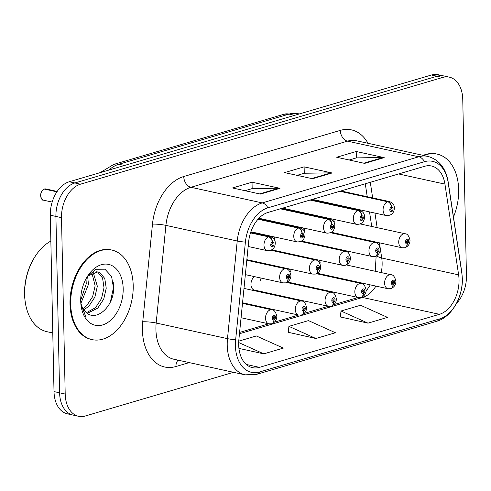 <?xml version="1.0" encoding="UTF-8"?>
<svg xmlns="http://www.w3.org/2000/svg" width="491" height="491" viewBox="0 0 491 491"><rect width="100%" height="100%" fill="white"/><g stroke="black" fill="none" stroke-linecap="round" stroke-linejoin="round"><path stroke-width="0.74" d="M304.549 230.948A7.169 4.75 102.4 0 0 303.573 228.033M298.454 226.916A7.169 4.75 102.4 0 0 297.81 227.394M274.782 239.718A7.169 4.75 102.4 0 0 273.8 236.809M268.681 235.686A7.169 4.75 102.4 0 0 268.037 236.171M334.322 222.171A7.169 4.75 102.4 0 0 333.34 219.262M328.227 218.139A7.169 4.75 102.4 0 0 327.583 218.624M290.433 271.904A7.169 4.75 102.4 0 0 289.451 268.994M284.332 267.871A7.169 4.75 102.4 0 0 283.688 268.356M260.66 280.68A7.169 4.75 102.4 0 0 259.678 277.765M254.565 276.648A7.169 4.75 102.4 0 0 250.956 284.485A7.169 4.75 102.4 0 0 254.307 290.046L328.411 306.286A7.169 4.75 -77.6 0 1 325.06 300.725A7.169 4.75 -77.6 0 1 331.48 292.28C333.665 292.231 335.285 294.373 336.353 298.706C336.378 302.094 334.813 304.549 331.671 306.071A4.775 3.308 -109.7 0 0 333.561 302.333A2.387 1.583 102.4 0 0 335.071 299.571A2.387 1.583 102.4 0 0 333.395 297.742A2.387 1.583 102.4 0 0 331.812 300.529A2.387 1.583 102.4 0 0 333.42 302.376L333.432 300.983A0.957 0.632 -77.6 0 1 333.236 300.983A0.957 0.632 -77.6 0 1 332.794 300.24A0.957 0.632 -77.6 0 1 333.647 299.117A0.957 0.632 -77.6 0 1 334.095 299.86A0.957 0.632 -77.6 0 1 333.487 300.965L333.561 302.333M320.206 263.133A7.169 4.75 102.4 0 0 319.224 260.218M314.105 259.101A7.169 4.75 102.4 0 0 313.461 259.579M453.463 216.991A45.866 30.393 102.4 0 0 458.662 189.71A45.866 30.393 102.4 0 0 437.223 154.119L436.524 153.965A45.866 30.393 102.4 0 0 423.156 155.371M111.764 250.029L111.064 249.876A45.866 30.393 102.4 0 0 69.992 303.892A45.866 30.393 102.4 0 0 91.43 339.49L92.13 339.637A45.866 30.393 102.4 0 0 133.202 285.621A45.866 30.393 102.4 0 0 111.764 250.029A45.866 30.393 102.4 0 0 70.692 304.046A45.866 30.393 102.4 0 0 92.13 339.637M459.036 279.735A29.626 19.628 -77.6 0 1 439.445 314.314L259.463 367.354A29.626 19.628 -77.6 0 1 252.521 367.667A29.626 19.628 -77.6 0 1 238.878 339.612L248.618 241.965A29.626 19.628 -77.6 0 1 268 212.45L424.562 166.314A29.626 19.628 -77.6 0 1 431.503 166.001A29.626 19.628 -77.6 0 1 444.938 184.113L458.625 274.856A29.626 19.628 -77.6 0 1 459.036 279.735M462.289 278.778A34.401 22.795 102.4 0 0 461.81 273.113L448.13 182.364A34.401 22.795 102.4 0 0 424.47 161.692L267.908 207.834A34.401 22.795 102.4 0 0 245.396 242.106L235.655 339.76A34.401 22.795 102.4 0 0 259.561 371.975L439.543 318.935A34.401 22.795 102.4 0 0 462.289 278.778M456.477 303.444A28.668 18.996 102.4 0 0 466.45 275.795L462.755 99.409A28.668 18.996 102.4 0 0 449.357 77.161L438.168 74.712A28.668 18.996 102.4 0 0 431.454 75.006L69.274 181.744A28.668 18.996 102.4 0 0 50.315 215.205L54.01 391.591L59.607 392.818A28.668 18.996 102.4 0 0 73.006 415.067A28.668 18.996 102.4 0 1 59.607 392.818L55.913 216.433L59.607 392.818L65.199 394.046A28.668 18.996 102.4 0 0 78.597 416.288A28.668 18.996 102.4 0 0 85.311 415.994L233.544 372.307M69.274 181.744L74.865 182.965A28.668 18.996 102.4 0 0 55.913 216.433A28.668 18.996 102.4 0 1 74.865 182.965L437.045 76.234L74.865 182.965L80.456 184.193A28.668 18.996 102.4 0 0 61.504 217.654L65.199 394.046M443.766 75.933A28.668 18.996 102.4 0 0 437.045 76.234A28.668 18.996 102.4 0 1 443.766 75.933M340.324 316.934L367.992 323.152L387.528 317.395L360.547 305.255L341.012 311.012L340.306 317.082M288.229 332.284L315.903 338.502L335.439 332.745L308.452 320.605L288.917 326.362L288.217 332.438M449.357 77.161A28.668 18.996 102.4 0 0 442.643 77.461L80.456 184.193M364.647 163.386L336.685 157.255L356.221 151.498L384.183 157.629L364.647 163.386M260.463 194.086L232.495 187.961L252.03 182.204L279.993 188.329L260.463 194.086M312.552 178.736L284.59 172.611L304.125 166.848L332.088 172.979L312.552 178.736M238.933 348.401L263.808 353.851L283.344 348.094L256.357 335.961L238.755 341.147M304.125 166.848L304.26 173.243L331.002 172.863A8.599 6.052 73.6 0 1 332.088 172.979M252.03 182.204L252.165 188.593M245.009 190.704L252.184 188.587L278.906 188.219A8.599 6.052 73.6 0 1 279.993 188.329M356.221 151.498L356.356 157.887M349.199 159.998L356.374 157.881L383.09 157.513A8.599 6.052 73.6 0 1 384.183 157.629M315.903 338.502L288.917 326.362M367.992 323.152L341.012 311.012M263.808 353.851L238.687 342.552M297.104 175.348L304.279 173.237M54.01 391.591A28.668 18.996 102.4 0 0 67.408 413.839L78.597 416.288M390.891 288.61A4.775 3.308 -109.7 0 0 391.217 288.524A4.775 3.308 -109.7 0 0 393.107 284.786A2.387 1.583 102.4 0 0 394.617 282.024A2.387 1.583 102.4 0 0 392.935 280.195A2.387 1.583 102.4 0 0 391.358 282.982A2.387 1.583 102.4 0 0 392.966 284.829L392.978 283.436A0.957 0.632 -77.6 0 1 392.782 283.436A0.957 0.632 -77.6 0 1 392.334 282.693A0.957 0.632 -77.6 0 1 393.193 281.57A0.957 0.632 -77.6 0 1 393.635 282.313A0.957 0.632 -77.6 0 1 393.033 283.417L393.107 284.786M392.604 283.35L392.978 283.436M392.966 284.829A4.775 3.412 76.9 0 1 390.548 288.72L387.958 288.739A7.169 4.75 -77.6 0 1 384.606 283.178A7.169 4.75 -77.6 0 1 391.026 274.733C393.205 274.684 394.832 276.826 395.893 281.159C395.918 284.547 394.359 287.002 391.217 288.524M392.561 283.313L393.033 283.417M405.007 247.654A4.775 3.308 -109.7 0 0 405.339 247.562A4.775 3.308 -109.7 0 0 407.223 243.831A2.387 1.583 102.4 0 0 408.733 241.063A2.387 1.583 102.4 0 0 407.057 239.234A2.387 1.583 102.4 0 0 405.48 242.026A2.387 1.583 102.4 0 0 407.082 243.874L407.094 242.474A0.957 0.632 -77.6 0 1 406.904 242.48A0.957 0.632 -77.6 0 1 406.456 241.738A0.957 0.632 -77.6 0 1 407.309 240.608A0.957 0.632 -77.6 0 1 407.757 241.351A0.957 0.632 -77.6 0 1 407.156 242.456L407.223 243.831M406.726 242.394L407.094 242.474M407.082 243.874A4.775 3.412 76.9 0 1 404.67 247.759L402.074 247.777A7.169 4.75 -77.6 0 1 398.729 242.216A7.169 4.75 -77.6 0 1 405.143 233.777C407.327 233.728 408.948 235.864 410.016 240.197C410.04 243.585 408.481 246.04 405.339 247.562M406.677 242.358L407.156 242.456M339.852 191.275L387.602 201.74A4.775 3.308 70.3 0 1 391.333 207.073A2.387 1.583 102.4 0 0 389.823 209.841A2.387 1.583 102.4 0 0 391.505 211.67A2.387 1.583 102.4 0 0 393.082 208.884A2.387 1.583 102.4 0 0 391.474 207.03L391.462 208.43A0.957 0.632 -77.6 0 1 391.658 208.43A0.957 0.632 -77.6 0 1 392.106 209.166A0.957 0.632 -77.6 0 1 391.247 210.295A0.957 0.632 -77.6 0 1 390.805 209.553A0.957 0.632 -77.6 0 1 391.407 208.448L391.333 207.073M391.474 207.03A4.775 3.412 -103.1 0 0 388.025 201.611A7.169 4.75 -77.6 0 1 389.492 201.592L340.938 190.956M340.281 191.152L388.025 201.611M361.118 297.386A4.775 3.308 -109.7 0 0 361.444 297.294A4.775 3.308 -109.7 0 0 363.334 293.563A2.387 1.583 102.4 0 0 364.844 290.795A2.387 1.583 102.4 0 0 363.168 288.966A2.387 1.583 102.4 0 0 361.585 291.758A2.387 1.583 102.4 0 0 363.193 293.606L363.205 292.206A0.957 0.632 -77.6 0 1 363.009 292.206A0.957 0.632 -77.6 0 1 362.561 291.47A0.957 0.632 -77.6 0 1 363.42 290.341A0.957 0.632 -77.6 0 1 363.868 291.083A0.957 0.632 -77.6 0 1 363.26 292.188L363.334 293.563M362.831 292.127L363.205 292.206M363.193 293.606A4.775 3.412 76.9 0 1 360.781 297.491L358.185 297.509A7.169 4.75 -77.6 0 1 354.833 291.949A7.169 4.75 -77.6 0 1 361.253 283.51C363.432 283.454 365.058 285.596 366.126 289.929C366.145 293.317 364.586 295.772 361.444 297.294M362.788 292.084L363.26 292.188M331.345 306.157A4.775 3.308 -109.7 0 0 331.671 306.071M333.064 300.897L333.432 300.983M333.42 302.376A4.775 3.412 76.9 0 1 331.008 306.267L328.411 306.286M333.015 300.86L333.487 300.965M301.578 314.934A4.775 3.308 -109.7 0 0 301.904 314.841A4.775 3.308 -109.7 0 0 303.788 311.11A2.387 1.583 102.4 0 0 305.298 308.342A2.387 1.583 102.4 0 0 303.622 306.513A2.387 1.583 102.4 0 0 302.045 309.305A2.387 1.583 102.4 0 0 303.647 311.153L303.659 309.753A0.957 0.632 -77.6 0 1 303.469 309.76A0.957 0.632 -77.6 0 1 303.021 309.017A0.957 0.632 -77.6 0 1 303.874 307.888A0.957 0.632 -77.6 0 1 304.322 308.63A0.957 0.632 -77.6 0 1 303.72 309.735L303.788 311.11M303.291 309.674L303.659 309.753M303.647 311.153A4.775 3.412 76.9 0 1 301.235 315.038L298.638 315.056A7.169 4.75 -77.6 0 1 295.294 309.496A7.169 4.75 -77.6 0 1 301.707 301.057C303.892 301.001 305.512 303.143 306.58 307.476C306.605 310.864 305.046 313.319 301.904 314.841M303.248 309.631L303.72 309.735M271.805 323.704A4.775 3.308 -109.7 0 0 272.131 323.618A4.775 3.308 -109.7 0 0 274.021 319.88A2.387 1.583 102.4 0 0 275.525 317.118A2.387 1.583 102.4 0 0 273.849 315.29A2.387 1.583 102.4 0 0 272.272 318.076A2.387 1.583 102.4 0 0 273.874 319.923L273.892 318.53A0.957 0.632 -77.6 0 1 273.696 318.53A0.957 0.632 -77.6 0 1 273.248 317.787A0.957 0.632 -77.6 0 1 274.107 316.664A0.957 0.632 -77.6 0 1 274.549 317.407A0.957 0.632 -77.6 0 1 273.947 318.512L274.021 319.88M273.518 318.444L273.892 318.53M273.874 319.923A4.775 3.412 76.9 0 1 271.462 323.815L268.872 323.833A7.169 4.75 -77.6 0 1 265.521 318.272A7.169 4.75 -77.6 0 1 271.94 309.827C274.119 309.778 275.746 311.92 276.807 316.253C276.832 319.641 275.273 322.096 272.131 323.618M273.475 318.407L273.947 318.512M310.085 200.052L357.829 210.51A4.775 3.308 70.3 0 1 361.56 215.85A2.387 1.583 102.4 0 0 360.056 218.612A2.387 1.583 102.4 0 0 361.732 220.441A2.387 1.583 102.4 0 0 363.309 217.654A2.387 1.583 102.4 0 0 361.707 215.807L361.689 217.206A0.957 0.632 -77.6 0 1 361.885 217.2A0.957 0.632 -77.6 0 1 362.333 217.943A0.957 0.632 -77.6 0 1 361.48 219.066A0.957 0.632 -77.6 0 1 361.032 218.329A0.957 0.632 -77.6 0 1 361.634 217.218L361.56 215.85M361.707 215.807A4.775 3.412 -103.1 0 0 358.252 210.387A7.169 4.75 -77.6 0 1 359.719 210.369L311.171 199.727M310.508 199.923L358.252 210.387M280.312 208.822L328.056 219.287A4.775 3.308 70.3 0 1 331.793 224.62A2.387 1.583 102.4 0 0 330.283 227.388A2.387 1.583 102.4 0 0 331.959 229.217A2.387 1.583 102.4 0 0 333.536 226.431A2.387 1.583 102.4 0 0 331.934 224.583L331.922 225.977A0.957 0.632 -77.6 0 1 332.112 225.977A0.957 0.632 -77.6 0 1 332.56 226.713A0.957 0.632 -77.6 0 1 331.707 227.842A0.957 0.632 -77.6 0 1 331.259 227.1A0.957 0.632 -77.6 0 1 331.861 225.995L331.793 224.62M331.934 224.583A4.775 3.412 -103.1 0 0 328.485 219.158A7.169 4.75 -77.6 0 1 329.946 219.139L281.398 208.503M280.735 208.7L328.485 219.158M74.736 180.129A5.732 3.799 102.4 0 0 74.423 180.185L74.301 180.258M73.644 180.455L74.153 180.301M258.014 219.232L298.283 228.057A4.775 3.308 70.3 0 1 302.02 233.397A2.387 1.583 102.4 0 0 300.51 236.159A2.387 1.583 102.4 0 0 302.186 237.988A2.387 1.583 102.4 0 0 303.769 235.201A2.387 1.583 102.4 0 0 302.161 233.354L302.149 234.753A0.957 0.632 -77.6 0 1 302.346 234.747A0.957 0.632 -77.6 0 1 302.787 235.49A0.957 0.632 -77.6 0 1 301.934 236.613A0.957 0.632 -77.6 0 1 301.486 235.876A0.957 0.632 -77.6 0 1 302.094 234.766L302.02 233.397M302.161 233.354A4.775 3.412 -103.1 0 0 298.712 227.934A7.169 4.75 -77.6 0 1 300.179 227.916L258.432 218.765M258.174 219.054L298.712 227.934M44.607 188.961L45.823 188.943A5.732 3.799 102.4 0 0 44.65 188.961L44.509 189.103M44.313 189.06A5.732 3.799 102.4 0 0 40.692 195.7A5.732 3.799 102.4 0 0 43.374 200.15C42.33 200.567 41.416 199.07 40.63 195.663C40.661 192.527 41.87 190.33 44.258 189.066L56.919 191.821M250.502 232.887L268.516 236.834A4.775 3.308 70.3 0 1 272.247 242.167A2.387 1.583 102.4 0 0 270.737 244.935A2.387 1.583 102.4 0 0 272.413 246.764A2.387 1.583 102.4 0 0 273.996 243.978A2.387 1.583 102.4 0 0 272.388 242.131L272.376 243.524A0.957 0.632 -77.6 0 1 272.573 243.524A0.957 0.632 -77.6 0 1 273.021 244.266A0.957 0.632 -77.6 0 1 272.161 245.39A0.957 0.632 -77.6 0 1 271.713 244.647A0.957 0.632 -77.6 0 1 272.321 243.542L272.247 242.167M272.388 242.131A4.775 3.412 -103.1 0 0 268.939 236.705A7.169 4.75 -77.6 0 1 270.406 236.687L250.668 232.366M250.563 232.679L268.939 236.705M44.65 188.961L57.017 191.668M375.241 256.425A4.775 3.308 -109.7 0 0 375.566 256.339A4.775 3.308 -109.7 0 0 377.456 252.601A2.387 1.583 102.4 0 0 378.96 249.839A2.387 1.583 102.4 0 0 377.284 248.01A2.387 1.583 102.4 0 0 375.707 250.797A2.387 1.583 102.4 0 0 377.309 252.644L377.327 251.251A0.957 0.632 -77.6 0 1 377.131 251.251A0.957 0.632 -77.6 0 1 376.683 250.508A0.957 0.632 -77.6 0 1 377.536 249.385A0.957 0.632 -77.6 0 1 377.984 250.128A0.957 0.632 -77.6 0 1 377.383 251.232L377.456 252.601M376.953 251.165L377.327 251.251M377.309 252.644A4.775 3.412 76.9 0 1 374.897 256.535L372.307 256.554A7.169 4.75 -77.6 0 1 368.956 250.993A7.169 4.75 -77.6 0 1 375.37 242.554C377.554 242.499 379.181 244.641 380.243 248.974C380.267 252.362 378.708 254.817 375.566 256.339M376.91 251.128L377.383 251.232M345.468 265.201A4.775 3.308 -109.7 0 0 345.793 265.109A4.775 3.308 -109.7 0 0 347.683 261.378A2.387 1.583 102.4 0 0 349.193 258.61A2.387 1.583 102.4 0 0 347.511 256.781A2.387 1.583 102.4 0 0 345.934 259.573A2.387 1.583 102.4 0 0 347.542 261.421L347.554 260.021A0.957 0.632 -77.6 0 1 347.358 260.027A0.957 0.632 -77.6 0 1 346.91 259.285A0.957 0.632 -77.6 0 1 347.769 258.156A0.957 0.632 -77.6 0 1 348.211 258.898A0.957 0.632 -77.6 0 1 347.61 260.009L347.683 261.378M347.18 259.942L347.554 260.021M347.542 261.421A4.775 3.412 76.9 0 1 345.124 265.306L342.534 265.324A7.169 4.75 -77.6 0 1 339.183 259.764A7.169 4.75 -77.6 0 1 345.603 251.324C347.781 251.275 349.408 253.411 350.47 257.744C350.494 261.132 348.935 263.587 345.793 265.109M347.137 259.905L347.61 260.009M315.695 273.972A4.775 3.308 -109.7 0 0 316.02 273.886A4.775 3.308 -109.7 0 0 317.91 270.148A2.387 1.583 102.4 0 0 319.42 267.386A2.387 1.583 102.4 0 0 317.745 265.557A2.387 1.583 102.4 0 0 316.161 268.344A2.387 1.583 102.4 0 0 317.769 270.191L317.781 268.798A0.957 0.632 -77.6 0 1 317.585 268.798A0.957 0.632 -77.6 0 1 317.137 268.055A0.957 0.632 -77.6 0 1 317.996 266.932A0.957 0.632 -77.6 0 1 318.444 267.675A0.957 0.632 -77.6 0 1 317.837 268.78L317.91 270.148M317.407 268.718L317.781 268.798M317.769 270.191A4.775 3.412 76.9 0 1 315.357 274.082L312.761 274.101A7.169 4.75 -77.6 0 1 309.41 268.54A7.169 4.75 -77.6 0 1 315.83 260.101C318.015 260.046 319.635 262.188 320.703 266.521C320.721 269.909 319.162 272.364 316.02 273.886M317.364 268.675L317.837 268.78M285.922 282.748A4.775 3.308 -109.7 0 0 286.247 282.656A4.775 3.308 -109.7 0 0 288.137 278.925A2.387 1.583 102.4 0 0 289.647 276.157A2.387 1.583 102.4 0 0 287.971 274.328A2.387 1.583 102.4 0 0 286.394 277.12A2.387 1.583 102.4 0 0 287.996 278.968L288.008 277.568A0.957 0.632 -77.6 0 1 287.812 277.575A0.957 0.632 -77.6 0 1 287.37 276.832A0.957 0.632 -77.6 0 1 288.223 275.709A0.957 0.632 -77.6 0 1 288.671 276.445A0.957 0.632 -77.6 0 1 288.07 277.556L288.137 278.925M287.64 277.489L288.008 277.568M287.996 278.968A4.775 3.412 76.9 0 1 285.584 282.853L282.988 282.871A7.169 4.75 -77.6 0 1 279.637 277.311A7.169 4.75 -77.6 0 1 286.057 268.872C288.242 268.822 289.862 270.958 290.93 275.291C290.954 278.679 289.395 281.134 286.247 282.656M287.591 277.452L288.07 277.556M437.223 154.119A45.866 30.393 102.4 0 0 423.856 155.524M50.861 241.081A47.78 31.657 102.4 0 0 34.609 257.278A47.78 31.657 102.4 0 0 24.648 294.625A47.78 31.657 102.4 0 0 25.078 300.787A47.78 31.657 102.4 0 0 46.976 331.701L52.782 332.978M34.609 257.278L34.118 258.082A45.866 30.393 102.4 0 0 24.55 293.937A45.866 30.393 102.4 0 0 24.961 299.854L25.078 300.787M87.601 276.304L88.478 284.32L80.935 303.266M86.023 278.814L86.256 283.835L80.708 300.247M93.13 272.217L97.353 286.265L94.861 297.123L88.896 306.188L83.844 309.889M91.848 272.793L95.137 285.78L92.639 296.638L86.674 305.703L83.028 308.624M87.871 275.942L97.85 271.824L99.974 272.622L104.786 278.514L106.234 288.211L103.742 299.068L97.77 308.133L87.3 313.307M96.727 271.664L97.752 272.137L102.564 278.029L104.012 287.726L101.52 298.583L95.555 307.648L86.465 312.669M80.769 302.517A21.604 14.313 102.4 0 0 85.643 311.92C95.665 322.839 113.525 306.801 113.617 288.849L111.58 276.421L104.921 269.197L95.966 269.264L87.453 276.501M123.18 288.579A31.16 20.647 102.4 0 0 109.972 264.772A31.16 20.647 102.4 0 0 87.214 276.74A31.16 20.647 102.4 0 0 80.714 301.093A31.16 20.647 102.4 0 0 80.997 305.114A31.16 20.647 102.4 0 0 104.018 324.453A31.16 20.647 102.4 0 0 123.18 288.579M80.917 304.383L85.765 316.634L80.849 303.677M113.249 282.165L113.482 287.499L110.432 301.769M439.445 314.314L362.548 297.466A29.626 19.628 102.4 0 0 375.916 286.1M381.219 272.585A29.626 19.628 102.4 0 0 382.133 262.888A29.626 19.628 102.4 0 0 381.722 258.008L379.433 242.818M189.238 362.603L175.938 366.519A9.556 6.727 73.6 0 1 178.11 360.161M175.938 366.519A47.78 31.657 -77.6 0 1 142.415 329.94A47.78 31.657 -77.6 0 1 142.74 321.777L152.48 224.129A47.78 31.657 -77.6 0 1 183.744 176.521L340.306 130.385A47.78 31.657 -77.6 0 1 368.005 143.286M235.655 339.76A9.556 1.24 -174.3 0 1 227.486 338.649L156.175 323.023A38.224 25.329 102.4 0 0 155.917 329.553A38.224 25.329 102.4 0 0 173.783 359.216L245.089 374.842A38.224 25.329 -77.6 0 1 227.486 338.649L237.227 240.995A38.224 25.329 -77.6 0 1 262.237 202.912L418.798 156.776A9.556 6.727 73.6 0 1 424.47 161.692M259.561 371.975A9.556 6.727 73.6 0 1 256.554 374.375L436.536 321.335C451.505 317.296 462.988 297.325 462.344 278.501L461.841 272.554A9.556 3.578 171.4 0 1 461.81 273.113M267.908 207.834A9.556 6.727 -106.4 0 0 262.237 202.912L190.925 187.286A38.224 25.329 102.4 0 0 165.915 225.375L156.175 323.023A9.556 1.24 5.7 0 0 142.74 321.777M245.396 242.106A9.556 1.24 -174.3 0 1 237.227 240.995L165.915 225.375A9.556 1.24 5.7 0 0 152.48 224.129M461.841 272.554L448.154 181.811A9.556 3.578 171.4 0 1 448.13 182.364M340.306 130.385A9.556 6.727 73.6 0 0 347.487 141.15L418.798 156.776A38.224 25.329 -77.6 0 1 427.753 156.377L356.441 140.751A38.224 25.329 102.4 0 0 347.487 141.15L190.925 187.286A9.556 6.727 73.6 0 1 183.744 176.521M436.536 321.335A9.556 6.727 -106.4 0 0 439.543 318.935M442.643 77.461L431.454 75.006M61.504 217.654L50.315 215.205M259.463 367.354L246.347 364.482M239.467 333.733L362.548 297.466A18.155 12.778 73.6 0 0 361.468 297.288M458.625 274.856L381.722 258.008A18.155 6.8 -8.6 0 1 376.787 255.743M444.938 184.113L398.612 173.961M377.143 227.64L374.946 213.082M372.657 197.904L370.306 182.302M334.009 304.598L357.779 297.595A18.155 12.778 73.6 0 1 358.129 297.497M311.711 178.552L331.002 172.863M363.8 163.196L383.09 157.513M259.616 193.902L278.906 188.219M100.189 172.629L113.844 164.387L284.05 114.225L298.019 113.691A38.224 25.329 102.4 0 0 289.064 114.09L294.674 115.317M284.05 114.225A19.112 13.453 73.6 0 1 289.064 114.09L118.865 164.246L124.469 165.473M113.844 164.387A19.112 13.453 73.6 0 1 118.865 164.246A38.224 25.329 102.4 0 0 108.867 170.076M312.38 199.371L386.423 215.598A7.169 4.75 -77.6 0 1 383.072 210.031A7.169 4.75 -77.6 0 1 387.602 201.74M282.607 208.147L356.65 224.369A7.169 4.75 -77.6 0 1 353.305 218.808A7.169 4.75 -77.6 0 1 357.829 210.51M258.923 218.25L326.883 233.145A7.169 4.75 -77.6 0 1 323.532 227.579A7.169 4.75 -77.6 0 1 328.056 219.287M74.086 180.289A5.732 3.799 102.4 0 0 73.773 180.418M250.864 231.783L297.11 241.916A7.169 4.75 -77.6 0 1 293.759 236.355A7.169 4.75 -77.6 0 1 298.283 228.057M40.735 196.388A5.542 3.67 -77.6 0 1 40.679 195.627A5.542 3.67 -77.6 0 1 41.864 191.257M248.17 246.488L267.337 250.692A7.169 4.75 -77.6 0 1 263.986 245.132A7.169 4.75 -77.6 0 1 268.516 236.834M448.154 181.811C445.736 167.953 438.936 159.477 427.753 156.377M245.089 374.842L256.554 374.375M374.111 242.272L374.013 241.627M371.724 226.455L369.527 211.891M367.237 196.719L365.286 183.781M357.779 297.595L358.105 297.491M366.034 291.335L370.337 284.878M375.234 271.278L376.143 256.099M239.596 332.425L268.804 323.815M274.463 322.151L298.571 315.044M304.236 313.375L328.344 306.267M298.019 113.691L299.264 113.961M346.253 264.925L391.026 274.733M317.303 273.254L387.958 288.739M360.376 223.97L405.143 233.777M331.419 232.298L402.074 247.777M386.423 215.598C391.401 215.641 394.052 213.112 394.365 208.012C394.353 204.907 392.726 202.765 389.492 201.592M316.48 273.702L361.253 283.51M287.53 282.03L358.185 297.509M286.713 282.472L331.48 292.28M243.984 288.407L301.707 301.057M242.554 302.769L298.638 315.056M242.493 303.377L271.94 309.827M241.063 317.738L268.872 323.833M356.65 224.369C361.634 224.412 364.279 221.889 364.592 216.789C364.58 213.677 362.959 211.535 359.719 210.369M326.883 233.145C331.861 233.188 334.506 230.66 334.819 225.559C334.807 222.454 333.186 220.312 329.946 219.139M74.761 180.123L74.38 180.185M297.11 241.916C302.088 241.965 304.733 239.436 305.046 234.336C305.04 231.224 303.413 229.082 300.179 227.916M43.374 200.15L52.163 202.071M267.337 250.692C272.315 250.735 274.96 248.207 275.279 243.113C275.267 240.001 273.64 237.859 270.406 236.687M45.823 188.943L57.177 191.435M330.603 232.74L375.37 242.554M301.646 241.069L372.307 256.554M300.83 241.517L345.603 251.324M271.879 249.845L342.534 265.324M271.057 250.287L315.83 260.101M246.856 259.659L312.761 274.101M246.795 260.267L286.057 268.872M245.359 274.629L282.988 282.871"/></g></svg>
